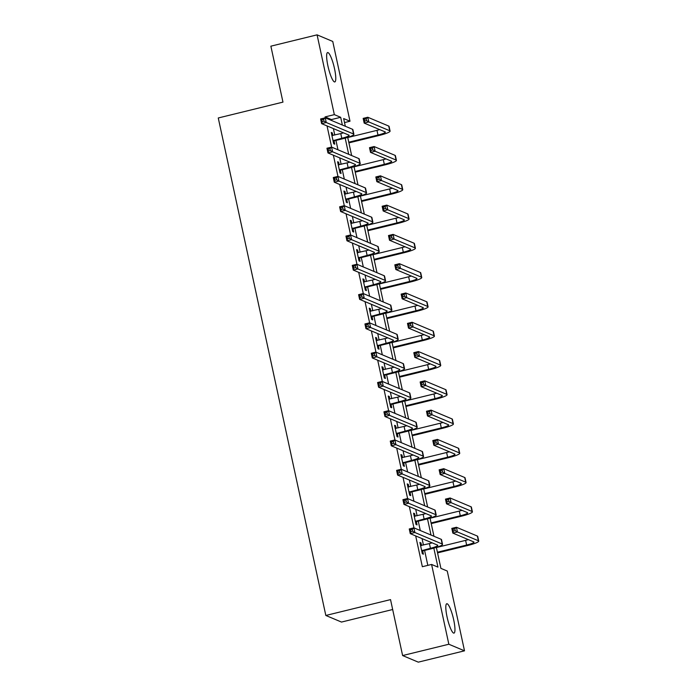 <?xml version="1.0" encoding="UTF-8"?>
<svg xmlns="http://www.w3.org/2000/svg" width="697" height="697" viewBox="0 0 697 697"><rect width="100%" height="100%" fill="white"/><g stroke="black" fill="none" stroke-linecap="round" stroke-linejoin="round"><path stroke-width="1.05" d="M447.082 617.045A15.125 2.91 -103.8 0 1 446.777 603.741A15.125 2.91 -103.8 0 1 453.686 619.816A15.125 2.91 -103.8 0 1 453.982 633.12A15.125 2.91 -103.8 0 1 447.082 617.045M327.904 65.858A15.125 2.91 -103.8 0 1 327.607 52.554A15.125 2.91 -103.8 0 1 334.508 68.637A15.125 2.91 -103.8 0 1 334.813 81.941A15.125 2.91 -103.8 0 1 327.904 65.858M392.672 609.518L341.495 622.064L325.83 615.468L218.266 117.976L282.965 102.119L270.872 46.176L317.083 34.85L332.748 41.445L349.999 121.226L343.647 118.56L345.32 126.262M344.518 122.567L349.999 121.226M436.366 547.389L440.905 568.369L447.256 571.035L464.507 650.824L448.842 644.237L431.591 564.448L437.943 567.123L433.83 548.13M448.842 644.237L402.622 655.555L418.287 662.15L464.507 650.824M331.65 120.511L331.441 119.57L325.09 116.904L325.299 117.845M327.041 125.922L331.633 147.128M333.375 155.204L337.958 176.411M339.709 184.496L344.292 205.702M346.043 213.779L350.626 234.985M352.368 243.07L356.96 264.276M358.702 272.353L363.285 293.559M365.036 301.635L369.619 322.85M371.37 330.927L375.953 352.133M377.696 360.21L382.287 381.416M384.03 389.501L388.612 410.707M390.364 418.784L394.946 439.99M396.698 448.075L401.28 469.281M403.023 477.358L407.614 498.564M409.357 506.641L413.94 527.856M415.691 535.932L422.347 566.713L431.591 564.448M427.827 565.372L424.595 550.43M423.436 545.063L422.042 538.607M420.291 530.522L418.27 521.138M417.102 515.78L415.708 509.315M413.966 501.239L411.936 491.855M410.777 486.489L409.374 480.033M407.632 471.947L405.602 462.564M404.443 457.206L403.049 450.741M401.298 442.665L399.268 433.281M398.109 427.914L396.715 421.458M394.964 413.382L392.934 403.99M391.775 398.632L390.381 392.167M388.638 384.091L386.608 374.707M385.45 369.34L384.047 362.884M382.305 354.808L380.274 345.424M379.116 340.058L377.722 333.602M375.971 325.516L373.94 316.133M372.782 310.775L371.388 304.31M369.637 296.234L367.607 286.85M366.448 281.483L365.054 275.027M363.311 266.942L361.281 257.559M360.122 252.201L358.72 245.736M356.977 237.66L354.947 228.276M353.788 222.909L352.386 216.453M350.643 208.377L348.613 198.985M347.454 193.627L346.06 187.162M344.309 179.085L342.279 169.702M341.121 164.335L339.727 157.879M337.975 149.803L335.954 140.411M334.787 135.052L333.393 128.588M332.87 135.523L332.303 132.909L331.249 132.465L333.68 143.721L334.743 144.174L334.081 141.125M339.204 164.806L338.637 162.192L337.583 161.748L340.014 173.013L341.077 173.457L340.415 170.408M345.538 194.097L344.971 191.483L343.909 191.03L346.348 202.296L347.402 202.74L346.749 199.699M351.872 223.38L351.305 220.766L350.243 220.322L352.682 231.587L353.736 232.031L353.083 228.982M358.197 252.671L357.631 250.049L356.576 249.604L359.007 260.87L360.07 261.314L359.408 258.273M364.531 281.954L363.965 279.34L362.91 278.896L365.341 290.161L366.404 290.605L365.742 287.556M370.865 311.245L370.299 308.623L369.236 308.179L371.675 319.444L372.729 319.888L372.076 316.839M377.199 340.528L376.633 337.914L375.57 337.47L378.009 348.727L379.063 349.18L378.41 346.13M383.524 369.811L382.958 367.197L381.904 366.753L384.335 378.018L385.397 378.462L384.735 375.413M389.858 399.102L389.292 396.488L388.238 396.035L390.668 407.301L391.731 407.745L391.069 404.704M396.192 428.385L395.626 425.771L394.563 425.327L397.002 436.592L398.057 437.036L397.403 433.987M402.526 457.676L401.96 455.054L400.897 454.61L403.336 465.875L404.391 466.319L403.737 463.278M408.851 486.959L408.294 484.345L407.231 483.901L409.67 495.166L410.725 495.611L410.063 492.561M415.185 516.25L414.619 513.628L413.565 513.184L415.996 524.449L417.059 524.893L416.397 521.844M421.519 545.533L420.953 542.919L419.899 542.475L422.33 553.732L423.393 554.185L422.73 551.135M402.622 655.555L390.529 599.612L325.83 615.468M325.09 116.904L334.333 114.639L317.083 34.85M342.358 125.016L340.685 117.305L334.333 114.639M430.999 535.026L427.505 518.847M424.673 505.743L421.171 489.555M418.339 476.46L414.837 460.273M412.005 447.169L408.503 430.981M405.671 417.886L402.178 401.699M399.337 388.595L395.844 372.416M393.012 359.312L389.51 343.124M386.678 330.021L383.176 313.842M380.344 300.738L376.85 284.55M374.01 271.447L370.516 255.268M367.685 242.164L364.183 225.976M361.351 212.881L357.849 196.693M355.017 183.59L351.515 167.411M348.683 154.307L345.189 138.119M347.725 137.379L351.645 155.553M354.05 166.67L357.979 184.836M360.384 195.953L364.313 214.127M366.718 225.244L370.647 243.41M373.052 254.527L376.981 272.701M379.377 283.818L383.306 301.984M385.711 313.101L389.64 331.267M392.045 342.384L395.974 360.558M398.379 371.675L402.308 389.841M404.713 400.958L408.634 419.132M411.038 430.249L414.968 448.415M417.372 459.532L421.302 477.706M423.706 488.824L427.636 506.989M430.04 518.106L433.961 536.272M331.441 119.57L340.685 117.305M331.389 133.127L332.303 132.909M337.723 162.418L338.637 162.192M344.057 191.701L344.971 191.483M350.391 220.993L351.305 220.766M356.716 250.275L357.631 250.049M363.05 279.567L363.965 279.34M369.384 308.849L370.299 308.623M375.718 338.132L376.633 337.914M382.052 367.424L382.958 367.197M388.377 396.706L389.292 396.488M394.711 425.998L395.626 425.771M401.045 455.28L401.96 455.054M407.379 484.572L408.294 484.345M413.704 513.855L414.619 513.628M420.038 543.137L420.953 542.919M333.027 140.681L341.791 138.276A9.697 1.342 167.8 0 0 349.153 135.34A9.697 1.342 167.8 0 0 348.918 135.122L321.631 123.639L320.611 118.952L325.238 117.819L352.525 129.293A14.55 2.013 -12.2 0 1 352.874 129.625L353.893 134.312A14.55 2.013 -12.2 0 1 342.846 138.72L334.612 140.742L333.253 141.726M331.903 135.506L340.772 133.589A9.697 1.342 167.8 0 0 343.508 132.848M323.608 119.335L321.753 119.788L322.162 121.661L324.009 121.208L323.608 119.335L325.238 117.819L326.248 122.506L353.536 133.99A14.55 2.013 -12.2 0 1 353.893 134.312M324.009 121.208L326.248 122.506L321.631 123.639L322.162 121.661M333.549 140.297L334.612 140.742M321.753 119.788L320.611 118.952M348.761 142.205L377.983 135.044A9.697 1.342 167.8 0 0 385.345 132.108A9.697 1.342 167.8 0 0 385.11 131.89L364.174 123.081L363.163 118.385L367.781 117.253L368.8 121.949L389.736 130.757A14.55 2.013 -12.2 0 1 390.085 131.08A14.55 2.013 -12.2 0 1 379.046 135.488L348.909 142.876M347.751 137.518L376.972 130.356A9.697 1.342 167.8 0 0 379.708 129.616M366.152 118.769L364.304 119.222L364.705 121.104L366.561 120.651L366.152 118.769L367.781 117.253L388.717 126.061A14.55 2.013 -12.2 0 1 389.074 126.392L390.085 131.08M366.561 120.651L368.8 121.949L364.174 123.081L364.705 121.104M364.304 119.222L363.163 118.385M339.352 169.963L348.125 167.568A9.697 1.342 167.8 0 0 355.487 164.623A9.697 1.342 167.8 0 0 355.252 164.414L327.965 152.931L326.945 148.234L331.572 147.102L358.859 158.585A14.55 2.013 -12.2 0 1 359.208 158.907L360.227 163.603A14.55 2.013 -12.2 0 1 349.18 168.012L340.946 170.033L339.578 171.009M338.237 164.797L347.106 162.871A9.697 1.342 167.8 0 0 349.842 162.131M329.934 148.618L328.087 149.071L328.496 150.953L330.343 150.5L329.934 148.618L331.572 147.102L332.582 151.798L359.87 163.281A14.55 2.013 -12.2 0 1 360.227 163.603M330.343 150.5L332.582 151.798L327.965 152.931L328.496 150.953M339.883 169.58L340.946 170.033M328.087 149.071L326.945 148.234M345.686 199.255L354.451 196.85A9.697 1.342 167.8 0 0 361.813 193.914A9.697 1.342 167.8 0 0 361.577 193.696L334.29 182.213L333.279 177.526L337.897 176.393L365.184 187.868A14.55 2.013 -12.2 0 1 365.542 188.19L366.552 192.886A14.55 2.013 -12.2 0 1 355.514 197.295L347.272 199.316L345.912 200.292M344.571 194.08L353.44 192.163A9.697 1.342 167.8 0 0 356.176 191.422M336.268 177.909L334.421 178.362L334.821 180.235L336.677 179.782L336.268 177.909L337.897 176.393L338.916 181.081L366.204 192.564A14.55 2.013 -12.2 0 1 366.552 192.886M336.677 179.782L338.916 181.081L334.29 182.213L334.821 180.235M346.217 198.872L347.272 199.316M334.421 178.362L333.279 177.526M355.095 171.497L384.317 164.335A9.697 1.342 167.8 0 0 391.679 161.39A9.697 1.342 167.8 0 0 391.444 161.181L370.508 152.373L369.497 147.677L374.115 146.544L375.134 151.24L396.07 160.049A14.55 2.013 -12.2 0 1 396.419 160.371A14.55 2.013 -12.2 0 1 385.38 164.78L355.243 172.168M354.085 166.801L383.306 159.639A9.697 1.342 167.8 0 0 386.033 158.899M372.486 148.06L370.638 148.513L371.039 150.386L372.886 149.933L372.486 148.06L374.115 146.544L395.051 155.353A14.55 2.013 -12.2 0 1 395.408 155.675L396.419 160.371M372.886 149.933L375.134 151.24L370.508 152.373L371.039 150.386M370.638 148.513L369.497 147.677M361.429 200.78L390.651 193.618A9.697 1.342 167.8 0 0 398.013 190.682A9.697 1.342 167.8 0 0 397.778 190.464L376.842 181.656L375.822 176.96L380.449 175.827L381.459 180.523L402.396 189.331A14.55 2.013 -12.2 0 1 402.753 189.654A14.55 2.013 -12.2 0 1 391.705 194.062L361.569 201.45M360.41 196.084L389.64 188.931A9.697 1.342 167.8 0 0 392.367 188.19M378.82 177.343L376.964 177.796L377.373 179.678L379.22 179.225L378.82 177.343L380.449 175.827L401.385 184.635A14.55 2.013 -12.2 0 1 401.733 184.958L402.753 189.654M379.22 179.225L381.459 180.523L376.842 181.656L377.373 179.678M376.964 177.796L375.822 176.96M352.02 228.538L360.785 226.142A9.697 1.342 167.8 0 0 368.147 223.197A9.697 1.342 167.8 0 0 367.911 222.979L340.624 211.505L339.613 206.809L344.231 205.676L371.518 217.159A14.55 2.013 -12.2 0 1 371.876 217.481L372.886 222.177A14.55 2.013 -12.2 0 1 361.848 226.586L353.606 228.599L352.246 229.583M350.905 223.371L359.774 221.446A9.697 1.342 167.8 0 0 362.501 220.705M342.602 207.192L340.755 207.645L341.155 209.518L343.002 209.065L342.602 207.192L344.231 205.676L345.25 210.372L372.538 221.846A14.55 2.013 -12.2 0 1 372.886 222.177M343.002 209.065L345.25 210.372L340.624 211.505L341.155 209.518M352.551 228.154L353.606 228.599M340.755 207.645L339.613 206.809M358.354 257.82L367.119 255.424A9.697 1.342 167.8 0 0 374.481 252.488A9.697 1.342 167.8 0 0 374.245 252.27L346.958 240.787L345.947 236.091L350.565 234.959L377.852 246.442A14.55 2.013 -12.2 0 1 378.201 246.764L379.22 251.46A14.55 2.013 -12.2 0 1 368.173 255.869L359.94 257.89L358.58 258.866M357.239 252.654L366.108 250.728A9.697 1.342 167.8 0 0 368.835 249.996M348.936 236.475L347.08 236.928L347.489 238.81L349.336 238.357L348.936 236.475L350.565 234.959L351.576 239.655L378.863 251.138A14.55 2.013 -12.2 0 1 379.22 251.46M349.336 238.357L351.576 239.655L346.958 240.787L347.489 238.81M358.877 257.446L359.94 257.89M347.08 236.928L345.947 236.091M364.688 287.112L373.453 284.707A9.697 1.342 167.8 0 0 380.815 281.771A9.697 1.342 167.8 0 0 380.579 281.553L353.292 270.079L352.273 265.383L356.899 264.25L384.186 275.733A14.55 2.013 -12.2 0 1 384.535 276.056L385.554 280.743A14.55 2.013 -12.2 0 1 374.507 285.16L366.273 287.173L364.906 288.157M363.564 281.937L372.433 280.02A9.697 1.342 167.8 0 0 375.169 279.279M355.261 265.766L353.414 266.219L353.823 268.092L355.67 267.639L355.261 265.766L356.899 264.25L357.909 268.946L385.197 280.421A14.55 2.013 -12.2 0 1 385.554 280.743M355.67 267.639L357.909 268.946L353.292 270.079L353.823 268.092M365.211 286.728L366.273 287.173M353.414 266.219L352.273 265.383M367.763 230.071L396.985 222.909A9.697 1.342 167.8 0 0 404.347 219.964A9.697 1.342 167.8 0 0 404.112 219.747L383.176 210.938L382.156 206.251L386.783 205.118L387.793 209.806L408.73 218.614A14.55 2.013 -12.2 0 1 409.087 218.945A14.55 2.013 -12.2 0 1 398.039 223.354L367.903 230.733M366.744 225.375L395.966 218.213A9.697 1.342 167.8 0 0 398.701 217.473M385.145 206.634L383.298 207.087L383.707 208.961L385.554 208.508L385.145 206.634L386.783 205.118L407.719 213.927A14.55 2.013 -12.2 0 1 408.067 214.249L409.087 218.945M385.554 208.508L387.793 209.806L383.176 210.938L383.707 208.961M383.298 207.087L382.156 206.251M374.089 259.354L403.319 252.192A9.697 1.342 167.8 0 0 410.672 249.256A9.697 1.342 167.8 0 0 410.437 249.038L389.501 240.23L388.49 235.534L393.108 234.401L394.127 239.097L415.063 247.905A14.55 2.013 -12.2 0 1 415.412 248.228A14.55 2.013 -12.2 0 1 404.373 252.636L374.237 260.025M373.078 254.658L402.3 247.496A9.697 1.342 167.8 0 0 405.035 246.764M391.479 235.917L389.632 236.37L390.032 238.252L391.888 237.799L391.479 235.917L393.108 234.401L414.044 243.209A14.55 2.013 -12.2 0 1 414.401 243.532L415.412 248.228M391.888 237.799L394.127 239.097L389.501 240.23L390.032 238.252M389.632 236.37L388.49 235.534M380.423 288.636L409.644 281.475A9.697 1.342 167.8 0 0 417.006 278.539A9.697 1.342 167.8 0 0 416.771 278.321L395.835 269.512L394.824 264.825L399.442 263.693L400.461 268.38L421.397 277.188A14.55 2.013 -12.2 0 1 421.746 277.511A14.55 2.013 -12.2 0 1 410.707 281.928L380.571 289.307M379.412 283.949L408.634 276.787A9.697 1.342 167.8 0 0 411.369 276.047M397.813 265.208L395.966 265.662L396.366 267.535L398.214 267.082L397.813 265.208L399.442 263.693L420.378 272.501A14.55 2.013 -12.2 0 1 420.735 272.823L421.746 277.511M398.214 267.082L400.461 268.38L395.835 269.512L396.366 267.535M395.966 265.662L394.824 264.825M371.013 316.394L379.787 313.998A9.697 1.342 167.8 0 0 387.14 311.054A9.697 1.342 167.8 0 0 386.905 310.845L359.626 299.362L358.606 294.665L363.224 293.533L390.512 305.016A14.55 2.013 -12.2 0 1 390.869 305.338L391.88 310.034A14.55 2.013 -12.2 0 1 380.841 314.443L372.599 316.464L371.24 317.44M369.898 311.228L378.767 309.302A9.697 1.342 167.8 0 0 381.503 308.571M361.595 295.049L359.748 295.502L360.157 297.384L362.004 296.931L361.595 295.049L363.224 293.533L364.243 298.229L391.531 309.712A14.55 2.013 -12.2 0 1 391.88 310.034M362.004 296.931L364.243 298.229L359.626 299.362L360.157 297.384M371.545 316.02L372.599 316.464M359.748 295.502L358.606 294.665M386.757 317.928L415.978 310.766A9.697 1.342 167.8 0 0 423.34 307.821A9.697 1.342 167.8 0 0 423.105 307.612L402.169 298.804L401.158 294.108L405.776 292.975L406.787 297.671L427.723 306.48A14.55 2.013 -12.2 0 1 428.08 306.802A14.55 2.013 -12.2 0 1 417.041 311.21L386.905 318.599M385.737 313.232L414.968 306.07A9.697 1.342 167.8 0 0 417.695 305.338M404.147 294.491L402.291 294.944L402.7 296.817L404.548 296.364L404.147 294.491L405.776 292.975L426.712 301.784A14.55 2.013 -12.2 0 1 427.061 302.106L428.08 306.802M404.548 296.364L406.787 297.671L402.169 298.804L402.7 296.817M402.291 294.944L401.158 294.108M377.347 345.686L386.112 343.281A9.697 1.342 167.8 0 0 393.474 340.345A9.697 1.342 167.8 0 0 393.239 340.127L365.951 328.644L364.94 323.957L369.558 322.824L396.846 334.299A14.55 2.013 -12.2 0 1 397.203 334.63L398.214 339.317A14.55 2.013 -12.2 0 1 387.175 343.726L378.933 345.747L377.574 346.731M376.232 340.511L385.101 338.594A9.697 1.342 167.8 0 0 387.837 337.853M367.929 324.34L366.082 324.793L366.483 326.666L368.33 326.213L367.929 324.34L369.558 322.824L370.577 327.512L397.865 338.995A14.55 2.013 -12.2 0 1 398.214 339.317M368.33 326.213L370.577 327.512L365.951 328.644L366.483 326.666M377.879 345.303L378.933 345.747M366.082 324.793L364.94 323.957M393.091 347.211L422.312 340.049A9.697 1.342 167.8 0 0 429.674 337.113A9.697 1.342 167.8 0 0 429.439 336.895L408.503 328.087L407.484 323.391L412.11 322.258L413.121 326.954L434.057 335.762A14.55 2.013 -12.2 0 1 434.414 336.085A14.55 2.013 -12.2 0 1 423.367 340.493L393.23 347.881M392.071 342.523L421.293 335.362A9.697 1.342 167.8 0 0 424.029 334.621M410.472 323.774L408.625 324.227L409.034 326.109L410.882 325.656L410.472 323.774L412.11 322.258L433.046 331.066A14.55 2.013 -12.2 0 1 433.395 331.397L434.414 336.085M410.882 325.656L413.121 326.954L408.503 328.087L409.034 326.109M408.625 324.227L407.484 323.391M383.681 374.969L392.446 372.573A9.697 1.342 167.8 0 0 399.808 369.628A9.697 1.342 167.8 0 0 399.573 369.419L372.285 357.936L371.274 353.24L375.892 352.107L403.18 363.59A14.55 2.013 -12.2 0 1 403.528 363.912L404.548 368.608A14.55 2.013 -12.2 0 1 393.509 373.017L385.267 375.038L383.908 376.014M382.566 369.802L391.435 367.877A9.697 1.342 167.8 0 0 394.162 367.136M374.263 353.623L372.407 354.076L372.817 355.958L374.664 355.505L374.263 353.623L375.892 352.107L376.903 356.803L404.19 368.286A14.55 2.013 -12.2 0 1 404.548 368.608M374.664 355.505L376.903 356.803L372.285 357.936L372.817 355.958M384.213 374.585L385.267 375.038M372.407 354.076L371.274 353.24M399.416 376.502L428.646 369.34A9.697 1.342 167.8 0 0 436.008 366.395A9.697 1.342 167.8 0 0 435.773 366.186L414.837 357.378L413.818 352.682L418.444 351.549L419.455 356.245L440.391 365.054A14.55 2.013 -12.2 0 1 440.739 365.376A14.55 2.013 -12.2 0 1 429.7 369.785L399.564 377.173M398.405 371.806L427.627 364.644A9.697 1.342 167.8 0 0 430.363 363.904M416.806 353.065L414.959 353.518L415.368 355.392L417.215 354.939L416.806 353.065L418.444 351.549L439.38 360.358A14.55 2.013 -12.2 0 1 439.729 360.68L440.739 365.376M417.215 354.939L419.455 356.245L414.837 357.378L415.368 355.392M414.959 353.518L413.818 352.682M390.015 404.26L398.78 401.855A9.697 1.342 167.8 0 0 406.142 398.919A9.697 1.342 167.8 0 0 405.907 398.701L378.619 387.218L377.6 382.531L382.226 381.398L409.514 392.873A14.55 2.013 -12.2 0 1 409.862 393.195L410.882 397.891A14.55 2.013 -12.2 0 1 399.834 402.3L391.601 404.321L390.242 405.297M388.891 399.085L397.76 397.168A9.697 1.342 167.8 0 0 400.496 396.427M380.588 382.914L378.741 383.367L379.151 385.241L380.998 384.788L380.588 382.914L382.226 381.398L383.237 386.086L410.524 397.569A14.55 2.013 -12.2 0 1 410.882 397.891M380.998 384.788L383.237 386.086L378.619 387.218L379.151 385.241M390.538 403.877L391.601 404.321M378.741 383.367L377.6 382.531M405.75 405.785L434.972 398.623A9.697 1.342 167.8 0 0 442.334 395.687A9.697 1.342 167.8 0 0 442.098 395.469L421.162 386.661L420.152 381.965L424.769 380.832L425.789 385.528L446.725 394.336A14.55 2.013 -12.2 0 1 447.073 394.659A14.55 2.013 -12.2 0 1 436.034 399.067L405.898 406.456M404.739 401.089L433.961 393.936A9.697 1.342 167.8 0 0 436.697 393.195M423.14 382.348L421.293 382.801L421.694 384.683L423.541 384.23L423.14 382.348L424.769 380.832L445.705 389.64A14.55 2.013 -12.2 0 1 446.063 389.963L447.073 394.659M423.541 384.23L425.789 385.528L421.162 386.661L421.694 384.683M421.293 382.801L420.152 381.965M396.34 433.543L405.114 431.147A9.697 1.342 167.8 0 0 412.467 428.202A9.697 1.342 167.8 0 0 412.232 427.984L384.953 416.51L383.934 411.814L388.56 410.681L415.839 422.164A14.55 2.013 -12.2 0 1 416.196 422.487L417.207 427.183A14.55 2.013 -12.2 0 1 406.168 431.591L397.935 433.604L396.567 434.588M395.225 428.376L404.094 426.451A9.697 1.342 167.8 0 0 406.83 425.71M386.922 412.197L385.075 412.65L385.485 414.532L387.332 414.079L386.922 412.197L388.56 410.681L389.571 415.377L416.858 426.852A14.55 2.013 -12.2 0 1 417.207 427.183M387.332 414.079L389.571 415.377L384.953 416.51L385.485 414.532M396.872 433.159L397.935 433.604M385.075 412.65L383.934 411.814M412.084 435.076L441.306 427.914A9.697 1.342 167.8 0 0 448.668 424.97A9.697 1.342 167.8 0 0 448.432 424.752L427.496 415.943L426.486 411.256L431.103 410.124L432.123 414.811L453.059 423.619A14.55 2.013 -12.2 0 1 453.407 423.95A14.55 2.013 -12.2 0 1 442.368 428.359L412.232 435.738M411.073 430.38L440.295 423.218A9.697 1.342 167.8 0 0 443.022 422.478M429.474 411.639L427.618 412.093L428.028 413.966L429.875 413.513L429.474 411.639L431.103 410.124L452.039 418.932A14.55 2.013 -12.2 0 1 452.397 419.254L453.407 423.95M429.875 413.513L432.123 414.811L427.496 415.943L428.028 413.966M427.618 412.093L426.486 411.256M402.674 462.825L411.439 460.429A9.697 1.342 167.8 0 0 418.801 457.493A9.697 1.342 167.8 0 0 418.566 457.276L391.278 445.792L390.268 441.096L394.885 439.964L422.173 451.447A14.55 2.013 -12.2 0 1 422.53 451.769L423.541 456.465A14.55 2.013 -12.2 0 1 412.502 460.874L404.26 462.895L402.901 463.871M401.559 457.659L410.428 455.733A9.697 1.342 167.8 0 0 413.164 455.002M393.256 441.48L391.409 441.933L391.81 443.815L393.666 443.362L393.256 441.48L394.885 439.964L395.905 444.66L423.192 456.143A14.55 2.013 -12.2 0 1 423.541 456.465M393.666 443.362L395.905 444.66L391.278 445.792L391.81 443.815M403.206 462.451L404.26 462.895M391.409 441.933L390.268 441.096M418.418 464.359L447.64 457.197A9.697 1.342 167.8 0 0 455.002 454.261A9.697 1.342 167.8 0 0 454.766 454.043L433.83 445.235L432.811 440.539L437.437 439.406L438.448 444.102L459.384 452.911A14.55 2.013 -12.2 0 1 459.741 453.233A14.55 2.013 -12.2 0 1 448.694 457.641L418.557 465.03M417.398 459.663L446.62 452.501A9.697 1.342 167.8 0 0 449.356 451.769M435.799 440.922L433.952 441.375L434.362 443.257L436.209 442.804L435.799 440.922L437.437 439.406L458.373 448.215A14.55 2.013 -12.2 0 1 458.722 448.537L459.741 453.233M436.209 442.804L438.448 444.102L433.83 445.235L434.362 443.257M433.952 441.375L432.811 440.539M409.008 492.117L417.773 489.721A9.697 1.342 167.8 0 0 425.135 486.776A9.697 1.342 167.8 0 0 424.9 486.558L397.612 475.084L396.602 470.388L401.219 469.255L428.507 480.738A14.55 2.013 -12.2 0 1 428.855 481.061L429.875 485.748A14.55 2.013 -12.2 0 1 418.836 490.165L410.594 492.178L409.235 493.162M407.893 486.95L416.762 485.025A9.697 1.342 167.8 0 0 419.489 484.284M399.59 470.771L397.743 471.224L398.144 473.097L399.991 472.644L399.59 470.771L401.219 469.255L402.239 473.951L429.518 485.426A14.55 2.013 -12.2 0 1 429.875 485.748M399.991 472.644L402.239 473.951L397.612 475.084L398.144 473.097M409.54 491.733L410.594 492.178M397.743 471.224L396.602 470.388M424.752 493.642L453.974 486.489A9.697 1.342 167.8 0 0 461.336 483.544A9.697 1.342 167.8 0 0 461.1 483.326L440.164 474.518L439.145 469.83L443.771 468.698L444.782 473.385L465.718 482.193A14.55 2.013 -12.2 0 1 466.075 482.516A14.55 2.013 -12.2 0 1 455.028 486.933L424.891 494.312M423.732 488.954L452.954 481.793A9.697 1.342 167.8 0 0 455.69 481.052M442.133 470.214L440.286 470.667L440.696 472.54L442.543 472.087L442.133 470.214L443.771 468.698L464.707 477.506A14.55 2.013 -12.2 0 1 465.056 477.828L466.075 482.516M442.543 472.087L444.782 473.385L440.164 474.518L440.696 472.54M440.286 470.667L439.145 469.83M415.342 521.4L424.107 519.004A9.697 1.342 167.8 0 0 431.469 516.068A9.697 1.342 167.8 0 0 431.234 515.85L403.946 504.367L402.927 499.671L407.553 498.538L434.841 510.021A14.55 2.013 -12.2 0 1 435.189 510.343L436.209 515.039A14.55 2.013 -12.2 0 1 425.161 519.448L416.928 521.469L415.569 522.445M414.218 516.233L423.088 514.308A9.697 1.342 167.8 0 0 425.823 513.576M405.915 500.054L404.068 500.507L404.478 502.389L406.325 501.936L405.915 500.054L407.553 498.538L408.564 503.234L435.852 514.717A14.55 2.013 -12.2 0 1 436.209 515.039M406.325 501.936L408.564 503.234L403.946 504.367L404.478 502.389M415.865 521.025L416.928 521.469M404.068 500.507L402.927 499.671M431.077 522.933L460.299 515.771A9.697 1.342 167.8 0 0 467.661 512.835A9.697 1.342 167.8 0 0 467.426 512.617L446.489 503.809L445.479 499.113L450.096 497.98L451.116 502.676L472.052 511.485A14.55 2.013 -12.2 0 1 472.4 511.807A14.55 2.013 -12.2 0 1 461.362 516.216L431.225 523.604M430.066 518.237L459.288 511.075A9.697 1.342 167.8 0 0 462.024 510.343M448.467 499.496L446.62 499.949L447.021 501.823L448.877 501.378L448.467 499.496L450.096 497.98L471.033 506.789A14.55 2.013 -12.2 0 1 471.39 507.111L472.4 511.807M448.877 501.378L451.116 502.676L446.489 503.809L447.021 501.823M446.62 499.949L445.479 499.113M421.668 550.691L430.441 548.286A9.697 1.342 167.8 0 0 437.803 545.35A9.697 1.342 167.8 0 0 437.568 545.132L410.28 533.649L409.261 528.962L413.887 527.829L441.175 539.304A14.55 2.013 -12.2 0 1 441.523 539.635L442.534 544.322A14.55 2.013 -12.2 0 1 431.495 548.731L423.262 550.752L421.894 551.736M420.552 545.516L429.422 543.599A9.697 1.342 167.8 0 0 432.157 542.858M412.249 529.345L410.402 529.798L410.812 531.672L412.659 531.219L412.249 529.345L413.887 527.829L414.898 532.517L442.186 544A14.55 2.013 -12.2 0 1 442.534 544.322M412.659 531.219L414.898 532.517L410.28 533.649L410.812 531.672M422.199 550.308L423.262 550.752M410.402 529.798L409.261 528.962M437.411 552.216L466.633 545.054A9.697 1.342 167.8 0 0 473.995 542.118A9.697 1.342 167.8 0 0 473.76 541.9L452.823 533.092L451.813 528.396L456.43 527.263L457.45 531.959L478.386 540.767A14.55 2.013 -12.2 0 1 478.734 541.09A14.55 2.013 -12.2 0 1 467.696 545.498L437.559 552.887M436.4 547.528L465.622 540.367A9.697 1.342 167.8 0 0 468.349 539.626M454.801 528.779L452.954 529.232L453.355 531.114L455.202 530.661L454.801 528.779L456.43 527.263L477.367 536.071A14.55 2.013 -12.2 0 1 477.724 536.402L478.734 541.09M455.202 530.661L457.45 531.959L452.823 533.092L453.355 531.114M452.954 529.232L451.813 528.396M340.772 133.589L341.791 138.276M352.525 129.293L353.536 133.99M376.972 130.356L377.983 135.044M388.717 126.061L389.736 130.757M347.106 162.871L348.125 167.568M358.859 158.585L359.87 163.281M353.44 192.163L354.451 196.85M365.184 187.868L366.204 192.564M383.306 159.639L384.317 164.335M395.051 155.353L396.07 160.049M389.64 188.931L390.651 193.618M401.385 184.635L402.396 189.331M359.774 221.446L360.785 226.142M371.518 217.159L372.538 221.846M366.108 250.728L367.119 255.424M377.852 246.442L378.863 251.138M372.433 280.02L373.453 284.707M384.186 275.733L385.197 280.421M395.966 218.213L396.985 222.909M407.719 213.927L408.73 218.614M402.3 247.496L403.319 252.192M414.044 243.209L415.063 247.905M408.634 276.787L409.644 281.475M420.378 272.501L421.397 277.188M378.767 309.302L379.787 313.998M390.512 305.016L391.531 309.712M414.968 306.07L415.978 310.766M426.712 301.784L427.723 306.48M385.101 338.594L386.112 343.281M396.846 334.299L397.865 338.995M421.293 335.362L422.312 340.049M433.046 331.066L434.057 335.762M391.435 367.877L392.446 372.573M403.18 363.59L404.19 368.286M427.627 364.644L428.646 369.34M439.38 360.358L440.391 365.054M397.76 397.168L398.78 401.855M409.514 392.873L410.524 397.569M433.961 393.936L434.972 398.623M445.705 389.64L446.725 394.336M404.094 426.451L405.114 431.147M415.839 422.164L416.858 426.852M440.295 423.218L441.306 427.914M452.039 418.932L453.059 423.619M410.428 455.733L411.439 460.429M422.173 451.447L423.192 456.143M446.62 452.501L447.64 457.197M458.373 448.215L459.384 452.911M416.762 485.025L417.773 489.721M428.507 480.738L429.518 485.426M452.954 481.793L453.974 486.489M464.707 477.506L465.718 482.193M423.088 514.308L424.107 519.004M434.841 510.021L435.852 514.717M459.288 511.075L460.299 515.771M471.033 506.789L472.052 511.485M429.422 543.599L430.441 548.286M441.175 539.304L442.186 544M465.622 540.367L466.633 545.054M477.367 536.071L478.386 540.767"/></g></svg>
